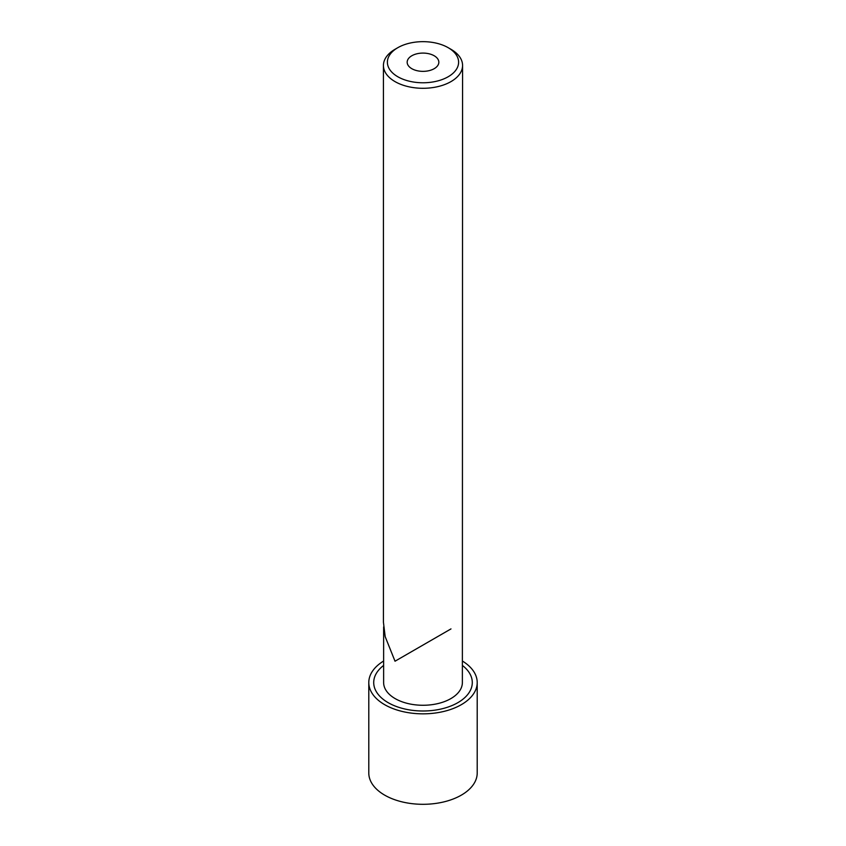 <?xml version="1.0" encoding="UTF-8"?>
<svg xmlns="http://www.w3.org/2000/svg" width="846" height="846" viewBox="0 0 846 846"><rect width="100%" height="100%" fill="white"/><g stroke="black" fill="none" stroke-linecap="round" stroke-linejoin="round"><path stroke-width="1.27" d="M409.126 709.847A49.29 28.457 0 0 0 472.29 682.542A49.29 28.457 0 0 0 462.371 665.421A49.29 28.457 180 0 1 472.29 682.542A49.29 28.457 180 0 1 409.126 709.847A49.29 28.457 180 0 1 388.145 702.666A49.29 28.457 180 0 1 375.709 690.548A49.29 28.457 180 0 1 373.71 682.542A49.29 28.457 0 0 0 409.126 709.847M383.629 665.421A49.29 28.457 0 0 0 373.71 682.542A49.29 28.457 180 0 1 383.629 665.421M448.179 47.683L448.179 47.683A35.617 20.558 0 0 0 433.025 42.49A35.617 20.558 0 0 0 397.821 47.683A35.617 20.558 0 0 0 388.832 56.428A35.617 20.558 0 0 0 412.975 81.946A35.617 20.558 0 0 0 457.168 68.008A35.617 20.558 0 0 0 448.179 47.683L450.981 49.301A39.572 22.842 180 0 1 462.572 65.449L462.371 682.542A39.371 22.726 180 0 1 457.083 693.921A39.371 22.726 180 0 1 443.463 701.958A39.371 22.726 180 0 1 411.917 704.348A39.371 22.726 180 0 1 383.629 682.542L383.629 626.886M450.844 628.99L395.156 661.138M397.821 47.683L395.019 49.301A39.572 22.842 0 0 0 385.036 59.019A39.572 22.842 0 0 0 383.428 65.449L383.428 622.212L385.184 636.657L395.019 661.212L450.981 628.906M383.428 65.449A39.572 22.842 0 0 0 411.865 87.371A39.572 22.842 180 0 0 460.964 71.889A39.572 22.842 180 0 0 462.572 65.449M418.548 70.99A15.831 9.137 180 0 1 407.169 62.223A15.831 9.137 180 0 1 427.452 53.457A15.831 9.137 180 0 1 438.831 62.223A15.831 9.137 180 0 1 418.548 70.99M477.207 682.542L477.207 773.001A54.207 31.302 180 0 1 443.748 801.923A54.207 31.302 180 0 1 384.666 795.134A54.207 31.302 180 0 1 368.793 773.001L368.793 682.542A54.207 31.302 0 0 0 384.666 704.676A54.207 31.302 0 0 0 443.748 711.454A54.207 31.302 0 0 0 477.207 682.542A54.207 31.302 0 0 0 462.371 661.022M383.629 661.022A54.207 31.302 0 0 0 368.793 682.542"/></g></svg>
